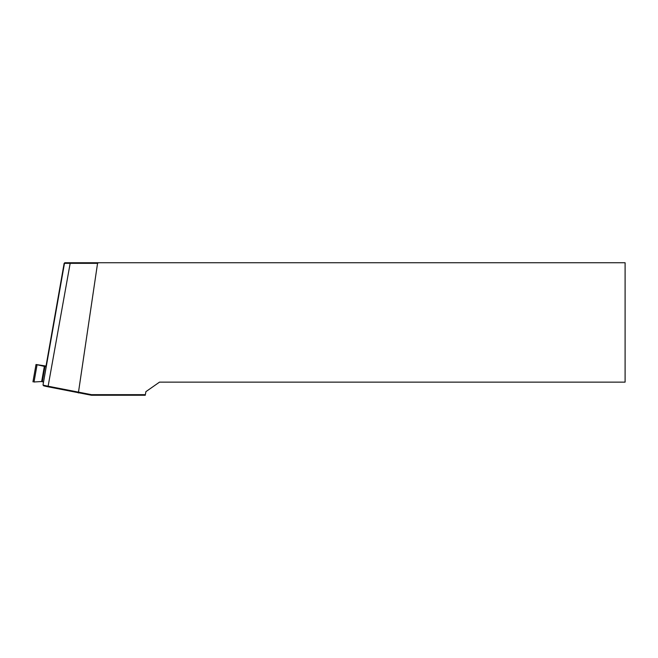 <?xml version="1.0" encoding="UTF-8"?>
<svg xmlns="http://www.w3.org/2000/svg" width="658" height="658" viewBox="0 0 658 658"><rect width="100%" height="100%" fill="white"/><g stroke="black" fill="none" stroke-linecap="round" stroke-linejoin="round"><path stroke-width="0.99" d="M98.494 262.748L97.557 263.34L64.147 263.332L64.846 262.748L625.1 262.748L625.1 382.125L159.516 382.125L145.895 391.658L145.262 395.252L91.462 395.252L48.437 386.871A17.314 0.444 -170 0 1 43.502 385.687A17.314 0.444 -170 0 1 43.502 385.678L43.025 384.996A17.906 0.461 10 0 0 48.124 386.221L91.429 394.66L145.369 394.66M97.557 263.34L78.376 392.949M46.002 366.21L64.147 263.332L43.017 384.988A17.906 0.461 10 0 0 43.025 384.996M91.462 395.252L91.429 394.66M46.002 366.745L44.983 366.522L42.301 381.747L43.543 382.002M44.826 365.873L46.027 366.07M44.826 365.864L36.009 364.499L44.983 366.522M42.301 381.747L44.826 366.235M34.01 381.977L42.137 381.5M43.017 384.988L64.476 263.332L65.175 262.748M48.437 386.871L48.124 386.221L70.266 262.748M64.846 262.748L64.147 263.332M42.137 381.747L44.826 366.473M41.676 381.517L44.382 366.136M34.01 382.076L37.07 364.729M32.949 381.837L36.009 364.499"/></g></svg>
